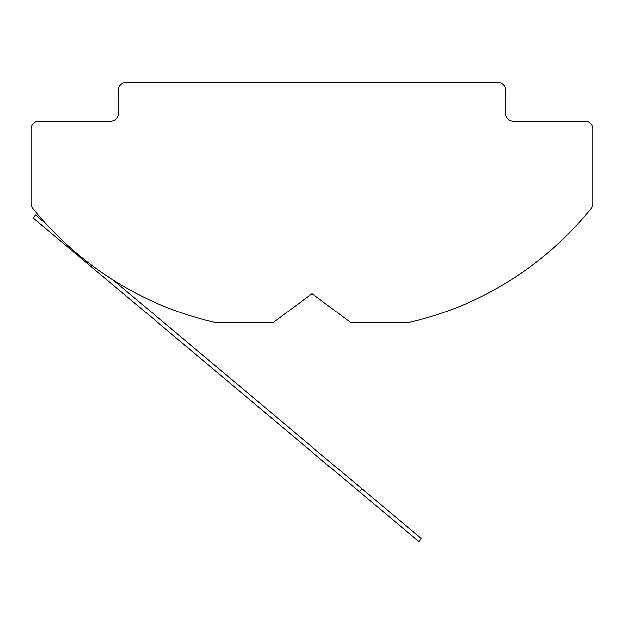 <?xml version="1.0" encoding="UTF-8"?>
<svg xmlns="http://www.w3.org/2000/svg" width="624" height="624" viewBox="0 0 624 624"><rect width="100%" height="100%" fill="white"/><g stroke="black" fill="none" stroke-linecap="round" stroke-linejoin="round"><path stroke-width="0.94" d="M32.916 208.486A329.215 329.215 0 0 0 215.171 322.53L273.265 322.53L312 293.483L350.735 322.53L408.829 322.53A329.215 329.215 0 0 0 591.084 208.486A7.745 7.745 0 0 0 592.8 203.619L592.8 128.872A7.745 7.745 0 0 0 585.055 121.126L513.404 121.126A7.745 7.745 0 0 1 505.658 113.381L505.658 90.145A7.745 7.745 0 0 0 497.905 82.399L126.095 82.399A7.745 7.745 0 0 0 118.342 90.145L118.342 113.381A7.745 7.745 0 0 1 110.596 121.126L38.945 121.126A7.745 7.745 0 0 0 31.2 128.872L31.2 203.619A7.745 7.745 0 0 0 32.916 208.486M45.903 223.61L35.623 214.991L33.134 217.955L359.502 491.813L361.99 488.842L112.819 279.763M361.99 488.842L421.333 538.637L418.844 541.601L359.502 491.813"/></g></svg>
